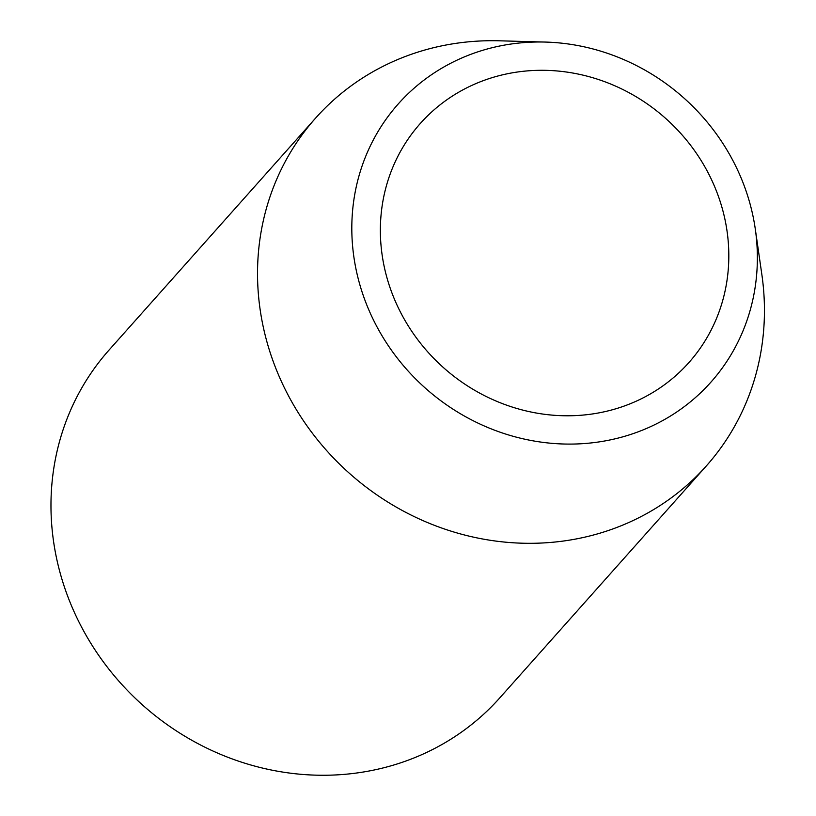 <?xml version="1.0" encoding="UTF-8"?>
<svg xmlns="http://www.w3.org/2000/svg" width="816" height="816" viewBox="0 0 816 816"><rect width="100%" height="100%" fill="white"/><g stroke="black" fill="none" stroke-linecap="round" stroke-linejoin="round"><path stroke-width="1.22" d="M545.272 42.065L499.341 40.8A261.559 242.852 41.7 0 0 315.649 118.055L109.089 350.003A261.559 242.852 41.7 0 0 142.912 705.32A261.559 242.852 41.7 0 0 499.759 697.904L706.319 465.956A261.559 242.852 41.7 0 0 761.858 274.574L755.3 229.092A209.263 194.3 41.7 0 0 740.816 177.266A209.263 194.3 41.7 0 0 545.272 42.065A209.263 194.3 41.7 0 0 352.43 243.984A209.263 194.3 41.7 0 0 576.983 443.955A209.263 194.3 41.7 0 0 755.3 229.092M714.592 186.527A179.795 166.933 41.7 0 0 485.632 79.805A179.795 166.933 41.7 0 0 394.587 299.554A179.795 166.933 41.7 0 0 623.546 406.276A179.795 166.933 41.7 0 0 714.592 186.527M315.649 118.055A261.559 242.852 41.7 0 0 349.472 473.372A261.559 242.852 41.7 0 0 706.319 465.956"/></g></svg>
